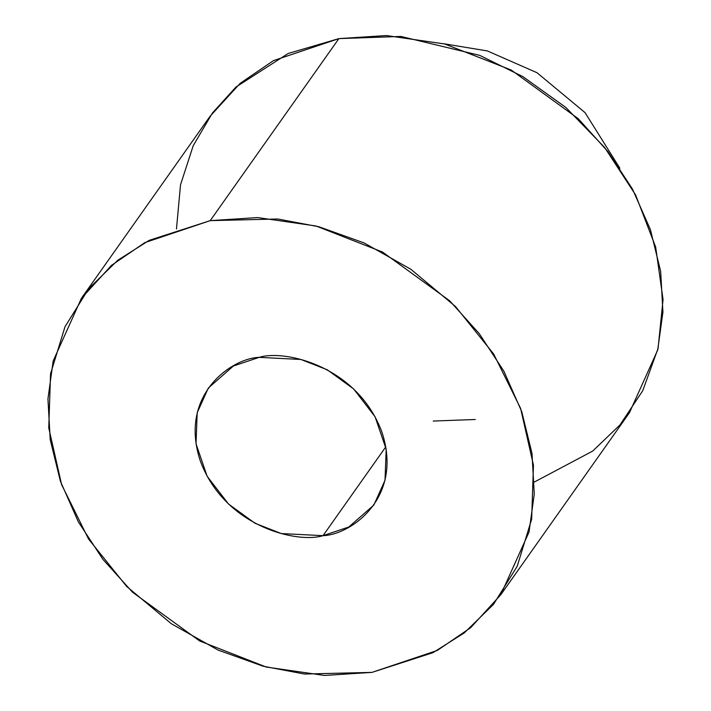 <?xml version="1.0" encoding="UTF-8"?>
<svg xmlns="http://www.w3.org/2000/svg" width="711" height="711" viewBox="0 0 711 711"><rect width="100%" height="100%" fill="white"/><g stroke="black" fill="none" stroke-linecap="round" stroke-linejoin="round"><path stroke-width="1.07" d="M443.744 43.735L487.364 50.934L536.974 72.7L585.046 112.631L619.868 168.231L585.046 112.631L536.974 72.7L487.364 50.934L443.744 43.735M176.461 228.995L180.532 184.762L193.223 145.684L212.438 113.005L235.945 87.053L288.151 53.494L338.889 38.616L400.942 36.439L479.729 55.378L523.003 76.699L565.787 107.414L604.59 147.39L635.616 194.983L655.666 247.046L663.052 299.491L658.084 348.354L642.744 390.695L619.939 424.991L592.69 451.076L534.405 482.005M433.221 421.045L475.268 419.499M500.793 594.734L629.457 412.709L657.693 350.025L662.928 312.085L660.661 271.362L650.432 229.689L632.506 189.126L607.923 151.612L578.274 118.719L511.236 70.042L444.624 43.958L386.322 35.55L338.889 38.616L210.225 220.641L257.658 217.575L315.96 225.982L382.571 252.067L449.61 300.744L479.258 333.637L503.841 371.142L521.767 411.713L531.997 453.387L534.263 494.109L529.028 532.05L500.793 594.734L470.718 627.653L437.398 650.387L371.977 672.384L324.545 675.45L266.243 667.042L199.631 640.958L132.593 592.281L102.944 559.388L78.361 521.874L60.435 481.311L50.205 439.638L47.948 398.915L53.174 360.975L81.418 298.291L111.485 265.372L144.804 242.638L210.225 220.641L338.889 38.616L273.468 60.613L240.149 83.347L210.074 116.266L81.418 298.291M210.225 220.641L149.203 240.345L117.839 260.182L88.706 288.684L65.012 326.713L50.543 373.862L48.757 427.862L61.608 484.635L88.573 539.062L126.665 586.442L171.369 623.751L218.099 650.085L263.23 666.251L304.486 674.028L371.977 672.384L432.999 652.671L464.363 632.834L493.496 604.332L517.19 566.303L531.659 519.163L533.446 465.163L520.603 408.39L493.63 353.962L455.538 306.574L410.834 269.265L364.103 242.94L318.972 226.773L277.725 218.997L210.225 220.641M323.025 535.667C297.811 543.648 225.378 527.34 200.52 461.563C178.123 395.369 231.404 358.175 259.177 357.357C284.391 349.377 356.824 365.676 381.683 431.461C404.079 497.656 350.807 534.85 323.025 535.667L348.843 526.984L373.87 505.014L385.015 480.272L386.189 449.228L375.07 416.762L353.669 388.979L327.211 369.764L300.913 359.464L259.177 357.357L233.359 366.041L208.341 388.01L197.187 412.753L196.023 443.797L207.132 476.263L228.533 504.046L255 523.26L281.289 533.552L323.025 535.667L385.797 446.855L323.025 535.667"/></g></svg>
